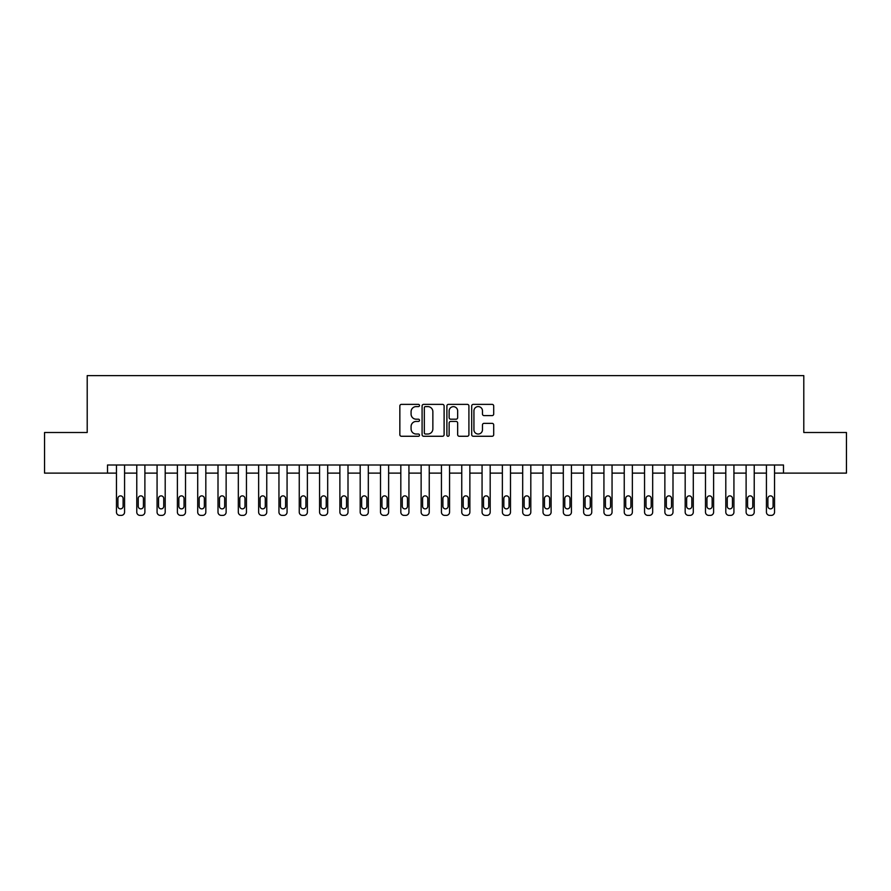 <?xml version="1.0" encoding="UTF-8"?>
<svg xmlns="http://www.w3.org/2000/svg" width="891" height="891" viewBox="0 0 891 891"><rect width="100%" height="100%" fill="white"/><g stroke="black" fill="none" stroke-linecap="round" stroke-linejoin="round"><path stroke-width="1.34" d="M419.505 405.483A1.114 1.114 0 0 0 418.38 404.369L401.44 404.369A1.593 1.593 0 0 0 399.847 405.962L399.847 434.663A1.593 1.593 0 0 0 401.44 436.267L418.38 436.267A1.114 1.114 0 0 0 419.505 435.142A1.114 1.114 0 0 0 418.38 434.028L416.197 434.028A5.101 5.101 0 0 1 411.085 428.927L411.085 426.533A5.101 5.101 0 0 1 416.197 421.432L418.38 421.432A1.114 1.114 0 0 0 419.505 420.318A1.114 1.114 0 0 0 418.38 419.193L416.197 419.193A5.101 5.101 0 0 1 411.085 414.092L411.085 411.698A5.101 5.101 0 0 1 416.197 406.597L418.38 406.597A1.114 1.114 0 0 0 419.505 405.483M492.11 415.607A1.593 1.593 0 0 0 493.703 414.014L493.703 405.962A1.593 1.593 0 0 0 492.11 404.369L473.288 404.369A1.593 1.593 0 0 0 471.695 405.962L471.695 434.663A1.593 1.593 0 0 0 473.288 436.267L492.11 436.267A1.593 1.593 0 0 0 493.703 434.663L493.703 424.94A1.593 1.593 0 0 0 492.11 423.348L484.058 423.348A1.593 1.593 0 0 0 482.465 424.94L482.465 429.763A4.266 4.266 0 0 1 478.2 434.028A4.266 4.266 0 0 1 473.934 429.763L473.934 410.862A4.266 4.266 0 0 1 478.2 406.597A4.266 4.266 0 0 1 482.465 410.862L482.465 414.014A1.593 1.593 0 0 0 484.058 415.607L492.11 415.607M107.51 473.121L44.55 473.121L44.55 432.503L87.207 432.503L87.207 375.623L803.793 375.623L803.793 432.503L846.45 432.503L846.45 473.121L783.49 473.121L783.49 465.002L107.51 465.002L107.51 473.121L116.454 473.121L116.454 512.125A3.252 3.252 0 0 0 119.706 515.377L121.332 515.377A3.252 3.252 0 0 0 124.573 512.125L124.573 473.121L136.768 473.121L136.768 512.125A3.252 3.252 0 0 0 140.01 515.377L141.636 515.377A3.252 3.252 0 0 0 144.888 512.125L144.888 473.121L157.072 473.121L157.072 512.125A3.252 3.252 0 0 0 160.324 515.377L161.95 515.377A3.252 3.252 0 0 0 165.203 512.125L165.203 473.121L177.387 473.121L177.387 512.125A3.252 3.252 0 0 0 180.639 515.377L182.265 515.377A3.252 3.252 0 0 0 185.517 512.125L185.517 473.121L197.702 473.121L197.702 512.125A3.252 3.252 0 0 0 200.954 515.377L202.569 515.377A3.252 3.252 0 0 0 205.821 512.125L205.821 473.121L218.005 473.121L218.005 512.125A3.252 3.252 0 0 0 221.258 515.377L222.884 515.377A3.252 3.252 0 0 0 226.136 512.125L226.136 473.121L238.32 473.121L238.32 512.125A3.252 3.252 0 0 0 241.572 515.377L243.198 515.377A3.252 3.252 0 0 0 246.451 512.125L246.451 473.121L258.635 473.121L258.635 512.125A3.252 3.252 0 0 0 261.887 515.377L263.513 515.377A3.252 3.252 0 0 0 266.754 512.125L266.754 473.121L278.95 473.121L278.95 512.125A3.252 3.252 0 0 0 282.191 515.377L283.817 515.377A3.252 3.252 0 0 0 287.069 512.125L287.069 473.121L299.253 473.121L299.253 512.125A3.252 3.252 0 0 0 302.506 515.377L304.132 515.377A3.252 3.252 0 0 0 307.384 512.125L307.384 473.121L319.568 473.121L319.568 512.125A3.252 3.252 0 0 0 322.82 515.377L324.447 515.377A3.252 3.252 0 0 0 327.688 512.125L327.688 473.121L339.883 473.121L339.883 512.125A3.252 3.252 0 0 0 343.135 515.377L344.75 515.377A3.252 3.252 0 0 0 348.002 512.125L348.002 473.121L360.187 473.121L360.187 512.125A3.252 3.252 0 0 0 363.439 515.377L365.065 515.377A3.252 3.252 0 0 0 368.317 512.125L368.317 473.121L380.502 473.121L380.502 512.125A3.252 3.252 0 0 0 383.754 515.377L385.38 515.377A3.252 3.252 0 0 0 388.632 512.125L388.632 473.121L400.816 473.121L400.816 512.125A3.252 3.252 0 0 0 404.069 515.377L405.695 515.377A3.252 3.252 0 0 0 408.936 512.125L408.936 473.121L421.131 473.121L421.131 512.125A3.252 3.252 0 0 0 424.372 515.377L425.998 515.377A3.252 3.252 0 0 0 429.25 512.125L429.25 473.121L441.435 473.121L441.435 512.125A3.252 3.252 0 0 0 444.687 515.377L446.313 515.377A3.252 3.252 0 0 0 449.565 512.125L449.565 473.121L461.75 473.121L461.75 512.125A3.252 3.252 0 0 0 465.002 515.377L466.628 515.377A3.252 3.252 0 0 0 469.869 512.125L469.869 473.121L482.064 473.121L482.064 512.125A3.252 3.252 0 0 0 485.305 515.377L486.931 515.377A3.252 3.252 0 0 0 490.184 512.125L490.184 473.121L502.368 473.121L502.368 512.125A3.252 3.252 0 0 0 505.62 515.377L507.246 515.377A3.252 3.252 0 0 0 510.498 512.125L510.498 473.121L522.683 473.121L522.683 512.125A3.252 3.252 0 0 0 525.935 515.377L527.561 515.377A3.252 3.252 0 0 0 530.813 512.125L530.813 473.121L542.998 473.121L542.998 512.125A3.252 3.252 0 0 0 546.25 515.377L547.865 515.377A3.252 3.252 0 0 0 551.117 512.125L551.117 473.121L563.312 473.121L563.312 512.125A3.252 3.252 0 0 0 566.553 515.377L568.18 515.377A3.252 3.252 0 0 0 571.432 512.125L571.432 473.121L583.616 473.121L583.616 512.125A3.252 3.252 0 0 0 586.868 515.377L588.494 515.377A3.252 3.252 0 0 0 591.747 512.125L591.747 473.121L603.931 473.121L603.931 512.125A3.252 3.252 0 0 0 607.183 515.377L608.809 515.377A3.252 3.252 0 0 0 612.05 512.125L612.05 473.121L624.246 473.121L624.246 512.125A3.252 3.252 0 0 0 627.487 515.377L629.113 515.377A3.252 3.252 0 0 0 632.365 512.125L632.365 473.121L644.549 473.121L644.549 512.125A3.252 3.252 0 0 0 647.802 515.377L649.428 515.377A3.252 3.252 0 0 0 652.68 512.125L652.68 473.121L664.864 473.121L664.864 512.125A3.252 3.252 0 0 0 668.116 515.377L669.742 515.377A3.252 3.252 0 0 0 672.995 512.125L672.995 473.121L685.179 473.121L685.179 512.125A3.252 3.252 0 0 0 688.431 515.377L690.046 515.377A3.252 3.252 0 0 0 693.298 512.125L693.298 473.121L705.483 473.121L705.483 512.125A3.252 3.252 0 0 0 708.735 515.377L710.361 515.377A3.252 3.252 0 0 0 713.613 512.125L713.613 473.121L725.797 473.121L725.797 512.125A3.252 3.252 0 0 0 729.05 515.377L730.676 515.377A3.252 3.252 0 0 0 733.928 512.125L733.928 473.121L746.112 473.121L746.112 512.125A3.252 3.252 0 0 0 749.364 515.377L750.99 515.377A3.252 3.252 0 0 0 754.232 512.125L754.232 473.121L766.427 473.121L766.427 512.125A3.252 3.252 0 0 0 769.668 515.377L771.294 515.377A3.252 3.252 0 0 0 774.546 512.125L774.546 473.121L783.49 473.121M444.108 405.962A1.593 1.593 0 0 0 442.504 404.369L423.693 404.369A1.593 1.593 0 0 0 422.089 405.962L422.089 434.663A1.593 1.593 0 0 0 423.693 436.267L442.504 436.267A1.593 1.593 0 0 0 444.108 434.663L444.108 405.962M448.496 404.369L467.307 404.369A1.593 1.593 0 0 1 468.911 405.962L468.911 434.663A1.593 1.593 0 0 1 467.307 436.267L459.255 436.267A1.593 1.593 0 0 1 457.662 434.663L457.662 423.025A1.593 1.593 0 0 0 456.069 421.432L450.723 421.432A1.593 1.593 0 0 0 449.131 423.025L449.131 435.142A1.114 1.114 0 0 1 448.017 436.267A1.114 1.114 0 0 1 446.892 435.142L446.892 405.962A1.593 1.593 0 0 1 448.496 404.369M425.441 406.597A1.114 1.114 0 0 0 424.328 407.71L424.328 432.915A1.114 1.114 0 0 0 425.441 434.028L427.758 434.028A5.101 5.101 0 0 0 432.859 428.927L432.859 411.698A5.101 5.101 0 0 0 427.758 406.597L425.441 406.597M457.662 410.94A4.266 4.266 0 0 0 453.396 406.675A4.266 4.266 0 0 0 449.131 410.94L449.131 417.601A1.593 1.593 0 0 0 450.723 419.193L456.069 419.193A1.593 1.593 0 0 0 457.662 417.601L457.662 410.94M124.573 465.002L124.573 512.125M116.454 465.002L116.454 512.125M123.114 506.277A2.595 2.595 0 0 1 120.519 508.872A2.595 2.595 0 0 1 117.913 506.277L117.913 498.47A2.595 2.595 0 0 1 120.519 495.875A2.595 2.595 0 0 1 123.114 498.47L123.114 506.277M119.706 515.377L121.332 515.377M144.888 465.002L144.888 512.125M136.768 465.002L136.768 512.125M143.429 506.277A2.595 2.595 0 0 1 140.823 508.872A2.595 2.595 0 0 1 138.228 506.277L138.228 498.47A2.595 2.595 0 0 1 140.823 495.875A2.595 2.595 0 0 1 143.429 498.47L143.429 506.277M140.01 515.377L141.636 515.377M165.203 465.002L165.203 512.125M157.072 465.002L157.072 512.125M163.744 506.277A2.595 2.595 0 0 1 161.137 508.872A2.595 2.595 0 0 1 158.542 506.277L158.542 498.47A2.595 2.595 0 0 1 161.137 495.875A2.595 2.595 0 0 1 163.744 498.47L163.744 506.277M160.324 515.377L161.95 515.377M185.517 465.002L185.517 512.125M177.387 465.002L177.387 512.125M184.047 506.277A2.595 2.595 0 0 1 181.452 508.872A2.595 2.595 0 0 1 178.846 506.277L178.846 498.47A2.595 2.595 0 0 1 181.452 495.875A2.595 2.595 0 0 1 184.047 498.47L184.047 506.277M180.639 515.377L182.265 515.377M205.821 465.002L205.821 512.125M197.702 465.002L197.702 512.125M204.362 506.277A2.595 2.595 0 0 1 201.767 508.872A2.595 2.595 0 0 1 199.161 506.277L199.161 498.47A2.595 2.595 0 0 1 201.767 495.875A2.595 2.595 0 0 1 204.362 498.47L204.362 506.277M200.954 515.377L202.569 515.377M226.136 465.002L226.136 512.125M218.005 465.002L218.005 512.125M224.677 506.277A2.595 2.595 0 0 1 222.071 508.872A2.595 2.595 0 0 1 219.476 506.277L219.476 498.47A2.595 2.595 0 0 1 222.071 495.875A2.595 2.595 0 0 1 224.677 498.47L224.677 506.277M221.258 515.377L222.884 515.377M246.451 465.002L246.451 512.125M238.32 465.002L238.32 512.125M244.98 506.277A2.595 2.595 0 0 1 242.385 508.872A2.595 2.595 0 0 1 239.779 506.277L239.779 498.47A2.595 2.595 0 0 1 242.385 495.875A2.595 2.595 0 0 1 244.98 498.47L244.98 506.277M241.572 515.377L243.198 515.377M266.754 465.002L266.754 512.125M258.635 465.002L258.635 512.125M265.295 506.277A2.595 2.595 0 0 1 262.7 508.872A2.595 2.595 0 0 1 260.094 506.277L260.094 498.47A2.595 2.595 0 0 1 262.7 495.875A2.595 2.595 0 0 1 265.295 498.47L265.295 506.277M261.887 515.377L263.513 515.377M287.069 465.002L287.069 512.125M278.95 465.002L278.95 512.125M285.61 506.277A2.595 2.595 0 0 1 283.004 508.872A2.595 2.595 0 0 1 280.409 506.277L280.409 498.47A2.595 2.595 0 0 1 283.004 495.875A2.595 2.595 0 0 1 285.61 498.47L285.61 506.277M282.191 515.377L283.817 515.377M307.384 465.002L307.384 512.125M299.253 465.002L299.253 512.125M305.914 506.277A2.595 2.595 0 0 1 303.319 508.872A2.595 2.595 0 0 1 300.724 506.277L300.724 498.47A2.595 2.595 0 0 1 303.319 495.875A2.595 2.595 0 0 1 305.914 498.47L305.914 506.277M302.506 515.377L304.132 515.377M327.688 465.002L327.688 512.125M319.568 465.002L319.568 512.125M326.229 506.277A2.595 2.595 0 0 1 323.633 508.872A2.595 2.595 0 0 1 321.027 506.277L321.027 498.47A2.595 2.595 0 0 1 323.633 495.875A2.595 2.595 0 0 1 326.229 498.47L326.229 506.277M322.82 515.377L324.447 515.377M348.002 465.002L348.002 512.125M339.883 465.002L339.883 512.125M346.543 506.277A2.595 2.595 0 0 1 343.937 508.872A2.595 2.595 0 0 1 341.342 506.277L341.342 498.47A2.595 2.595 0 0 1 343.937 495.875A2.595 2.595 0 0 1 346.543 498.47L346.543 506.277M343.135 515.377L344.75 515.377M368.317 465.002L368.317 512.125M360.187 465.002L360.187 512.125M366.858 506.277A2.595 2.595 0 0 1 364.252 508.872A2.595 2.595 0 0 1 361.657 506.277L361.657 498.47A2.595 2.595 0 0 1 364.252 495.875A2.595 2.595 0 0 1 366.858 498.47L366.858 506.277M363.439 515.377L365.065 515.377M388.632 465.002L388.632 512.125M380.502 465.002L380.502 512.125M387.162 506.277A2.595 2.595 0 0 1 384.567 508.872A2.595 2.595 0 0 1 381.961 506.277L381.961 498.47A2.595 2.595 0 0 1 384.567 495.875A2.595 2.595 0 0 1 387.162 498.47L387.162 506.277M383.754 515.377L385.38 515.377M408.936 465.002L408.936 512.125M400.816 465.002L400.816 512.125M407.477 506.277A2.595 2.595 0 0 1 404.882 508.872A2.595 2.595 0 0 1 402.275 506.277L402.275 498.47A2.595 2.595 0 0 1 404.882 495.875A2.595 2.595 0 0 1 407.477 498.47L407.477 506.277M404.069 515.377L405.695 515.377M429.25 465.002L429.25 512.125M421.131 465.002L421.131 512.125M427.791 506.277A2.595 2.595 0 0 1 425.185 508.872A2.595 2.595 0 0 1 422.59 506.277L422.59 498.47A2.595 2.595 0 0 1 425.185 495.875A2.595 2.595 0 0 1 427.791 498.47L427.791 506.277M424.372 515.377L425.998 515.377M449.565 465.002L449.565 512.125M441.435 465.002L441.435 512.125M448.095 506.277A2.595 2.595 0 0 1 445.5 508.872A2.595 2.595 0 0 1 442.905 506.277L442.905 498.47A2.595 2.595 0 0 1 445.5 495.875A2.595 2.595 0 0 1 448.095 498.47L448.095 506.277M444.687 515.377L446.313 515.377M469.869 465.002L469.869 512.125M461.75 465.002L461.75 512.125M468.41 506.277A2.595 2.595 0 0 1 465.815 508.872A2.595 2.595 0 0 1 463.209 506.277L463.209 498.47A2.595 2.595 0 0 1 465.815 495.875A2.595 2.595 0 0 1 468.41 498.47L468.41 506.277M465.002 515.377L466.628 515.377M490.184 465.002L490.184 512.125M482.064 465.002L482.064 512.125M488.725 506.277A2.595 2.595 0 0 1 486.118 508.872A2.595 2.595 0 0 1 483.523 506.277L483.523 498.47A2.595 2.595 0 0 1 486.118 495.875A2.595 2.595 0 0 1 488.725 498.47L488.725 506.277M485.305 515.377L486.931 515.377M510.498 465.002L510.498 512.125M502.368 465.002L502.368 512.125M509.039 506.277A2.595 2.595 0 0 1 506.433 508.872A2.595 2.595 0 0 1 503.838 506.277L503.838 498.47A2.595 2.595 0 0 1 506.433 495.875A2.595 2.595 0 0 1 509.039 498.47L509.039 506.277M505.62 515.377L507.246 515.377M530.813 465.002L530.813 512.125M522.683 465.002L522.683 512.125M529.343 506.277A2.595 2.595 0 0 1 526.748 508.872A2.595 2.595 0 0 1 524.142 506.277L524.142 498.47A2.595 2.595 0 0 1 526.748 495.875A2.595 2.595 0 0 1 529.343 498.47L529.343 506.277M525.935 515.377L527.561 515.377M551.117 465.002L551.117 512.125M542.998 465.002L542.998 512.125M549.658 506.277A2.595 2.595 0 0 1 547.063 508.872A2.595 2.595 0 0 1 544.457 506.277L544.457 498.47A2.595 2.595 0 0 1 547.063 495.875A2.595 2.595 0 0 1 549.658 498.47L549.658 506.277M546.25 515.377L547.865 515.377M571.432 465.002L571.432 512.125M563.312 465.002L563.312 512.125M569.973 506.277A2.595 2.595 0 0 1 567.367 508.872A2.595 2.595 0 0 1 564.771 506.277L564.771 498.47A2.595 2.595 0 0 1 567.367 495.875A2.595 2.595 0 0 1 569.973 498.47L569.973 506.277M566.553 515.377L568.18 515.377M591.747 465.002L591.747 512.125M583.616 465.002L583.616 512.125M590.276 506.277A2.595 2.595 0 0 1 587.681 508.872A2.595 2.595 0 0 1 585.086 506.277L585.086 498.47A2.595 2.595 0 0 1 587.681 495.875A2.595 2.595 0 0 1 590.276 498.47L590.276 506.277M586.868 515.377L588.494 515.377M612.05 465.002L612.05 512.125M603.931 465.002L603.931 512.125M610.591 506.277A2.595 2.595 0 0 1 607.996 508.872A2.595 2.595 0 0 1 605.39 506.277L605.39 498.47A2.595 2.595 0 0 1 607.996 495.875A2.595 2.595 0 0 1 610.591 498.47L610.591 506.277M607.183 515.377L608.809 515.377M632.365 465.002L632.365 512.125M624.246 465.002L624.246 512.125M630.906 506.277A2.595 2.595 0 0 1 628.3 508.872A2.595 2.595 0 0 1 625.705 506.277L625.705 498.47A2.595 2.595 0 0 1 628.3 495.875A2.595 2.595 0 0 1 630.906 498.47L630.906 506.277M627.487 515.377L629.113 515.377M652.68 465.002L652.68 512.125M644.549 465.002L644.549 512.125M651.221 506.277A2.595 2.595 0 0 1 648.615 508.872A2.595 2.595 0 0 1 646.02 506.277L646.02 498.47A2.595 2.595 0 0 1 648.615 495.875A2.595 2.595 0 0 1 651.221 498.47L651.221 506.277M647.802 515.377L649.428 515.377M672.995 465.002L672.995 512.125M664.864 465.002L664.864 512.125M671.524 506.277A2.595 2.595 0 0 1 668.929 508.872A2.595 2.595 0 0 1 666.323 506.277L666.323 498.47A2.595 2.595 0 0 1 668.929 495.875A2.595 2.595 0 0 1 671.524 498.47L671.524 506.277M668.116 515.377L669.742 515.377M693.298 465.002L693.298 512.125M685.179 465.002L685.179 512.125M691.839 506.277A2.595 2.595 0 0 1 689.233 508.872A2.595 2.595 0 0 1 686.638 506.277L686.638 498.47A2.595 2.595 0 0 1 689.233 495.875A2.595 2.595 0 0 1 691.839 498.47L691.839 506.277M688.431 515.377L690.046 515.377M713.613 465.002L713.613 512.125M705.483 465.002L705.483 512.125M712.154 506.277A2.595 2.595 0 0 1 709.548 508.872A2.595 2.595 0 0 1 706.953 506.277L706.953 498.47A2.595 2.595 0 0 1 709.548 495.875A2.595 2.595 0 0 1 712.154 498.47L712.154 506.277M708.735 515.377L710.361 515.377M733.928 465.002L733.928 512.125M725.797 465.002L725.797 512.125M732.458 506.277A2.595 2.595 0 0 1 729.863 508.872A2.595 2.595 0 0 1 727.256 506.277L727.256 498.47A2.595 2.595 0 0 1 729.863 495.875A2.595 2.595 0 0 1 732.458 498.47L732.458 506.277M729.05 515.377L730.676 515.377M754.232 465.002L754.232 512.125M746.112 465.002L746.112 512.125M752.772 506.277A2.595 2.595 0 0 1 750.177 508.872A2.595 2.595 0 0 1 747.571 506.277L747.571 498.47A2.595 2.595 0 0 1 750.177 495.875A2.595 2.595 0 0 1 752.772 498.47L752.772 506.277M749.364 515.377L750.99 515.377M774.546 465.002L774.546 512.125M766.427 465.002L766.427 512.125M773.087 506.277A2.595 2.595 0 0 1 770.481 508.872A2.595 2.595 0 0 1 767.886 506.277L767.886 498.47A2.595 2.595 0 0 1 770.481 495.875A2.595 2.595 0 0 1 773.087 498.47L773.087 506.277M769.668 515.377L771.294 515.377"/></g></svg>
